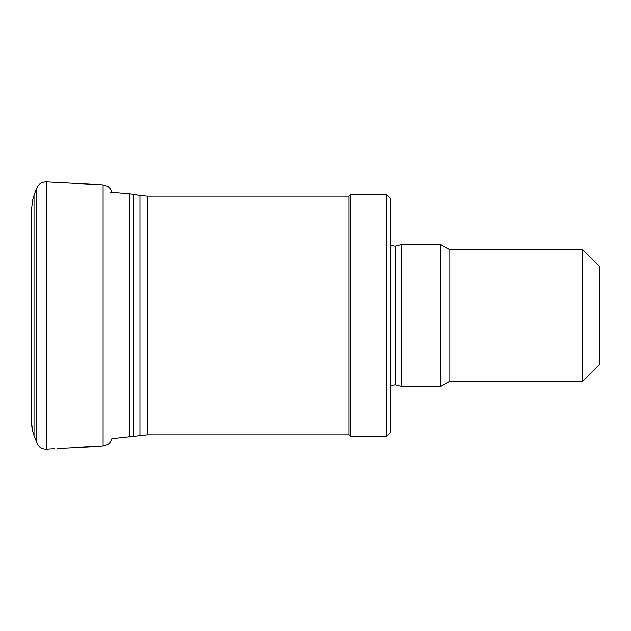 <?xml version="1.0" encoding="UTF-8"?>
<svg xmlns="http://www.w3.org/2000/svg" width="631" height="631" viewBox="0 0 631 631"><rect width="100%" height="100%" fill="white"/><g stroke="black" fill="none" stroke-linecap="round" stroke-linejoin="round"><path stroke-width="0.95" d="M31.566 422.802L32.662 431.091A41.756 40.518 45.8 0 1 31.566 422.802A41.756 40.518 45.8 0 1 31.55 421.563L31.55 209.437L32.662 199.909L34.027 195.271L34.027 435.729L37.884 445.068C40.116 447.852 43.003 449.201 46.544 449.098L54.574 448.625M582.744 249.734L582.744 381.266L599.45 364.568L599.45 266.432L582.744 249.734L449.816 249.734L440.769 244.512L401.355 244.512L401.355 386.487L440.769 386.487L440.769 244.512M582.744 381.266L449.816 381.266L449.816 249.734M449.816 381.266L440.769 386.487M390.66 385.786L395.132 384.823L401.355 386.487M386.487 436.597L390.66 432.424L390.66 198.576L386.487 194.403L350.576 194.403L350.576 436.597L386.487 436.597L386.487 194.403M350.576 436.597L348.904 434.925L348.904 196.075L350.576 194.403M348.904 434.925L147.204 434.925L147.204 196.075L348.904 196.075M111.924 438.742L147.204 434.925M34.027 195.271L36.409 188.653L36.409 442.347M36.409 188.653L37.884 185.932C40.116 183.148 43.003 181.799 46.544 181.902L46.544 449.098M46.544 181.902L103.105 184.859L103.105 446.141L57.626 448.452M395.132 384.823L395.132 246.177L401.355 244.512M139.956 435.564L139.956 195.436L147.204 196.075M133.567 436.691L133.567 194.309L139.956 195.436M129.954 437.165L129.954 193.835L133.567 194.309M32.662 431.091L34.027 435.729M103.105 184.859L108.193 186.571L110.378 188.724L111.963 192.447M111.963 438.553L110.378 442.276L108.193 444.429L103.105 446.141M395.132 246.177L390.66 245.214M129.954 193.835L110.378 192.124"/></g></svg>
